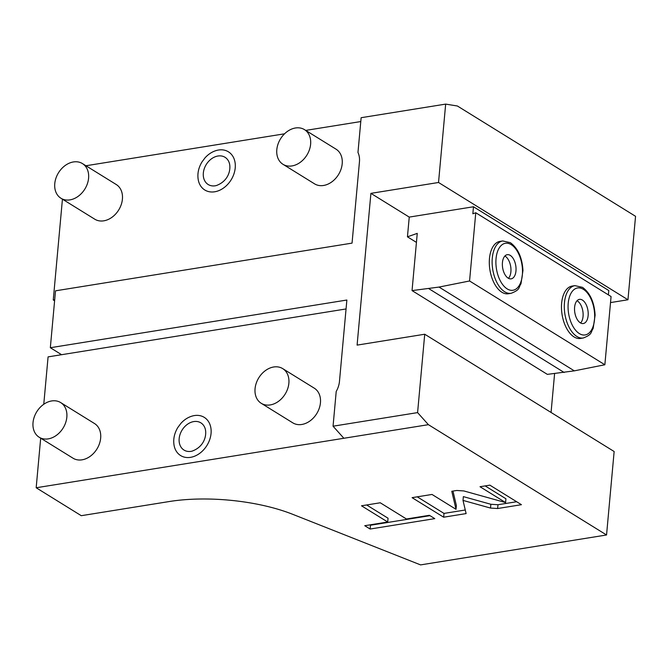 <?xml version="1.0" encoding="UTF-8"?>
<svg xmlns="http://www.w3.org/2000/svg" width="669" height="669" viewBox="0 0 669 669"><rect width="100%" height="100%" fill="white"/><g stroke="black" fill="none" stroke-linecap="round" stroke-linejoin="round"><path stroke-width="1" d="M370.902 193.358L357.095 345.112L424.723 334.232L417.59 412.606L333.053 426.203L336.214 391.457A20.396 15.496 -58.2 0 0 339.467 381.397L346.868 300.03L50.334 347.721L55.51 290.823L352.053 243.123L359.454 161.756A20.396 15.496 -58.2 0 0 357.965 152.457L361.135 117.702L445.663 104.105L438.529 182.486L370.902 193.358L409.244 217.099L407.446 236.826L417.255 233.372L412.045 290.597L547.351 374.372L574.32 370.852L604.86 364.764L611.073 296.534L475.768 212.75L469.563 280.98L439.023 287.068L412.045 290.597M346.057 308.953L61.607 354.704L50.334 347.721M40.684 438.178L36.176 487.76L343.866 438.27L333.053 426.203M43.769 404.26L48.084 356.878L61.607 354.704M39.195 437.25L73.021 458.198A20.396 15.496 -58.2 0 0 82.028 459.829A20.396 15.496 -58.2 0 0 99.455 443.698A20.396 15.496 -58.2 0 0 94.488 423.519L60.662 402.571A20.396 15.496 121.8 0 1 65.629 422.749A20.396 15.496 121.8 0 1 48.201 438.881A20.396 15.496 -58.2 0 1 39.195 437.25A20.396 15.496 -58.2 0 1 34.228 417.08A20.396 15.496 -58.2 0 1 51.655 400.948A20.396 15.496 121.8 0 1 60.662 402.571M261.228 403.298L292.796 422.85A20.396 15.496 -58.2 0 0 301.811 424.472A20.396 15.496 -58.2 0 0 319.238 408.341A20.396 15.496 -58.2 0 0 314.271 388.171L282.703 368.619A20.396 15.496 121.8 0 1 287.662 388.798A20.396 15.496 121.8 0 1 270.243 404.929A20.396 15.496 -58.2 0 1 261.228 403.298A20.396 15.496 -58.2 0 1 256.269 383.12A20.396 15.496 -58.2 0 1 273.688 366.988A20.396 15.496 121.8 0 1 282.703 368.619M194.336 415.574A22.453 17.059 121.8 0 1 211.053 433.47A22.453 17.059 121.8 0 1 190.54 457.345A22.453 17.059 121.8 0 1 174.241 446.198C172.945 439.926 174.124 433.713 177.77 427.566L180.864 423.402C184.385 419.505 188.449 416.988 193.04 415.834A22.453 17.059 121.8 0 1 194.336 415.574M343.866 438.27L428.403 424.673L417.59 412.606M424.723 334.232L614.142 451.516L606.549 534.983L420.575 564.895L292.646 514.285A101.972 36.452 -174.8 0 0 169.215 501.541L81.275 515.69L36.176 487.76M428.403 424.673L606.549 534.983M416.436 242.387L407.446 236.826M554.601 373.561L551.064 412.464M608.397 294.87L608.79 290.547L473.485 206.763L409.244 217.099M438.529 182.486L627.957 299.771L610.521 302.58M475.768 212.75L472.849 213.779L473.485 206.763M469.563 280.98L604.86 364.764M580.5 338.439A26.509 14.4 -99.1 0 1 574.044 336.925A26.509 14.4 -99.1 0 1 561.5 308.785A26.509 14.4 -99.1 0 1 572.079 286.089L574.897 285.638A26.509 14.4 80.9 0 0 564.318 308.334A26.509 14.4 80.9 0 0 576.862 336.465A26.509 14.4 80.9 0 0 583.318 337.987L580.5 338.439M508.34 293.758A26.509 14.4 -99.1 0 1 501.884 292.244A26.509 14.4 -99.1 0 1 489.332 264.104A26.509 14.4 -99.1 0 1 499.919 241.409L502.737 240.949A26.509 14.4 80.9 0 0 492.15 263.653A26.509 14.4 80.9 0 0 504.702 291.784A26.509 14.4 80.9 0 0 511.158 293.306L508.34 293.758M439.023 287.068L574.32 370.852M428.879 288.699L564.176 372.482M582.398 300.063A12.234 6.648 80.9 0 0 579.421 299.369A12.234 6.648 80.9 0 0 574.537 309.839A12.234 6.648 80.9 0 0 580.324 322.826A12.234 6.648 -99.1 0 0 583.309 323.528A12.234 6.648 -99.1 0 0 588.193 313.05A12.234 6.648 -99.1 0 0 582.398 300.063M577.038 300.716A12.234 6.648 -99.1 0 1 577.33 300.883A12.234 6.648 -99.1 0 1 582.891 311.47A12.234 6.648 -99.1 0 1 580.617 323.002M510.238 255.382A12.234 6.648 80.9 0 0 507.261 254.688A12.234 6.648 80.9 0 0 502.377 265.158A12.234 6.648 80.9 0 0 508.164 278.145A12.234 6.648 -99.1 0 0 511.141 278.848A12.234 6.648 -99.1 0 0 516.033 268.369A12.234 6.648 -99.1 0 0 510.238 255.382M504.869 256.035A12.234 6.648 -99.1 0 1 505.162 256.202A12.234 6.648 -99.1 0 1 510.731 266.789A12.234 6.648 -99.1 0 1 508.457 278.312M445.663 104.105L457.404 106.003L635.55 216.313L627.957 299.771M54.699 299.745L53.261 299.98L62.434 199.178M85.941 165.753L284.542 133.808M305.716 130.405L360.783 121.549M60.946 198.25L94.772 219.198A20.396 15.496 -58.2 0 0 103.779 220.829A20.396 15.496 -58.2 0 0 121.206 204.697A20.396 15.496 -58.2 0 0 116.239 184.519L82.412 163.571A20.396 15.496 121.8 0 1 87.38 183.749A20.396 15.496 121.8 0 1 69.952 199.88A20.396 15.496 -58.2 0 1 60.946 198.25A20.396 15.496 -58.2 0 1 55.979 178.071A20.396 15.496 -58.2 0 1 73.406 161.948A20.396 15.496 121.8 0 1 82.412 163.571M282.979 164.298L314.547 183.841A20.396 15.496 -58.2 0 0 323.562 185.472A20.396 15.496 -58.2 0 0 340.989 169.341A20.396 15.496 -58.2 0 0 336.022 149.162L304.454 129.619A20.396 15.496 121.8 0 1 309.413 149.797A20.396 15.496 121.8 0 1 291.993 165.929A20.396 15.496 -58.2 0 1 282.979 164.298A20.396 15.496 -58.2 0 1 278.02 144.119A20.396 15.496 -58.2 0 1 295.439 127.988A20.396 15.496 121.8 0 1 304.454 129.619M218.504 150.023A22.453 17.059 121.8 0 1 235.22 167.911A22.453 17.059 121.8 0 1 214.707 191.786A22.453 17.059 121.8 0 1 198.409 180.638C197.112 174.366 198.292 168.162 201.938 162.007L205.032 157.842C208.552 153.954 212.617 151.428 217.208 150.274A22.453 17.059 121.8 0 1 218.504 150.023M53.261 299.98L54.607 300.807M60.168 354.938L60.269 353.876M490.519 508.064L497.636 508.524L521.435 504.694L489.859 485.15L480.016 486.731L505.588 502.57L463.834 490.937L456.71 490.477L451.776 491.272L456.024 509.318L432.007 494.45L412.087 497.661L443.664 517.204L466.117 513.591L463.015 500.404L490.519 508.064L490.862 504.275L497.979 504.727L516.635 501.733M406.451 518.993L380.251 502.779L361.503 505.797L387.702 522.012L364.747 525.709L370.124 529.037L434.775 518.634L429.398 515.306L406.451 518.993M463.015 500.404L463.358 496.615L490.862 504.275M443.664 517.204L444.007 513.416L465.273 509.995M417.23 496.833L444.007 513.416M456.024 509.318L456.367 505.53L452.963 491.079M505.588 502.57L505.931 498.773L485.15 485.903M369.89 524.881L370.475 525.24L429.983 515.665M366.645 504.97L388.045 518.224L387.702 522.012M370.124 529.037L370.475 525.24M217.96 156.011A16.006 12.159 121.8 0 1 229.576 163.964C230.939 170.637 227.987 181.399 216.171 185.606A16.006 12.159 121.8 0 1 215.251 185.79A16.006 12.159 121.8 0 1 203.334 173.037A16.006 12.159 121.8 0 1 217.96 156.011M193.793 421.57A16.006 12.159 121.8 0 1 205.408 429.523C206.771 436.188 203.819 446.959 192.003 451.165A16.006 12.159 121.8 0 1 191.083 451.349A16.006 12.159 121.8 0 1 179.167 438.596A16.006 12.159 121.8 0 1 193.793 421.57M583.376 289.317A23.791 12.92 80.9 0 0 568.207 303.3A23.791 12.92 80.9 0 0 579.346 333.58A23.791 12.92 80.9 0 0 594.515 319.59A23.791 12.92 80.9 0 0 583.376 289.317M511.216 244.637A23.791 12.92 80.9 0 0 496.047 258.619A23.791 12.92 80.9 0 0 507.186 288.899A23.791 12.92 80.9 0 0 522.355 274.909A23.791 12.92 80.9 0 0 511.216 244.637M497.636 508.524L497.979 504.727M583.318 337.987C592.784 334.249 590.434 332.426 593.152 328.471L595.117 315.183C594.331 302.279 590.15 293.005 582.557 287.369L574.897 285.638M511.158 293.306C520.624 289.568 518.274 287.745 520.992 283.781L522.957 270.502C522.171 257.598 517.982 248.324 510.397 242.688L502.737 240.949"/></g></svg>
